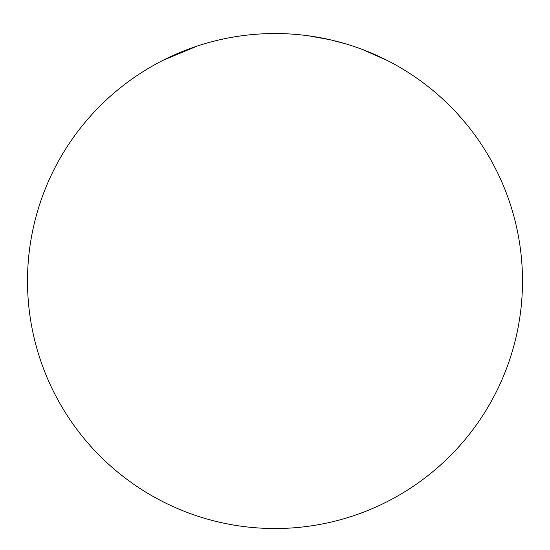 <?xml version="1.0" encoding="UTF-8"?>
<svg xmlns="http://www.w3.org/2000/svg" width="550" height="550" viewBox="0 0 550 550"><rect width="100%" height="100%" fill="white"/><g stroke="black" fill="none" stroke-linecap="round" stroke-linejoin="round"><path stroke-width="0.82" d="M522.5 281.029A247.5 247.5 0 0 1 275 528.529A247.5 247.5 0 0 1 27.5 281.029A247.5 247.5 0 0 1 275 33.529A247.5 247.5 0 0 1 522.5 281.029M241.216 35.846A247.5 247.5 0 0 1 263.739 33.784M197.271 46.056L162.408 60.576M387.612 60.631L362.189 49.397M308.784 35.846L330.241 39.772L346.266 44.014"/></g></svg>
